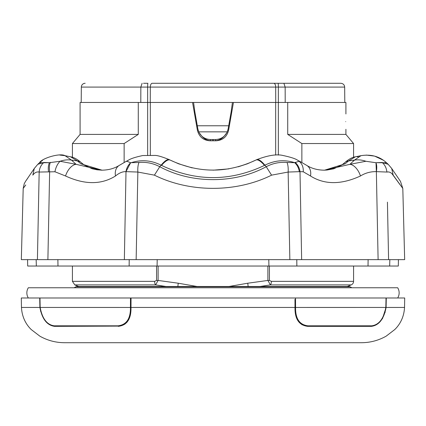 <?xml version="1.0" encoding="UTF-8"?>
<svg xmlns="http://www.w3.org/2000/svg" width="426" height="426" viewBox="0 0 426 426"><rect width="100%" height="100%" fill="white"/><g stroke="black" fill="none" stroke-linecap="round" stroke-linejoin="round"><path stroke-width="0.64" d="M75.892 286.794L350.108 286.794A2.556 2.556 0 0 0 348.889 286.485L77.111 286.485A2.556 2.556 0 0 0 75.892 286.794L74.113 287.763M350.108 286.794L351.887 287.763M131.027 300.133L131.038 297.987L404.7 297.987L404.535 307.45C403.885 319.436 397.937 326.502 394.705 329.602L386.142 336.167C378.357 340.55 370.002 342.733 361.088 342.717L64.912 342.717C55.998 342.733 47.643 340.55 39.858 336.167L31.295 329.602C28.063 326.502 22.115 319.436 21.465 307.45L21.3 297.987L131.038 297.987L131 307.567M397.671 297.987A9.585 9.585 0 0 0 397.671 287.763L28.329 287.763A9.585 9.585 0 0 0 28.329 297.987M398.422 259.647L398.31 266.037L368.011 266.037L379.907 266.037L368.011 266.037L368.128 259.647M57.872 259.647L57.989 266.037L36.327 266.037L36.167 259.647L36.327 266.037L27.69 266.037L27.578 259.647M392.037 173.787L400.232 184.964M391.478 168.132L400.488 181.401L402.804 188.409L404.668 259.647L21.332 259.647L23.196 188.409L25.773 184.953M402.804 188.409L393.171 175.15C391.361 172.599 389.247 171.571 386.829 172.051L388.272 171.944M382.143 162.487L388.192 164.298L386.526 162.764L376.563 162.684L382.143 162.487A12.78 11.699 77.5 0 1 386.829 172.051L376.36 171.641C370.663 171.497 365.364 172.945 360.46 175.986C341.215 184.825 324.559 184.825 310.495 175.986L303.232 171.763L300 171.651L288.146 172.051L271.58 175.15C236.174 192.797 189.623 192.701 154.42 175.15L137.854 172.051L126 171.641C122.624 171.497 119.126 172.945 115.505 175.986C101.367 184.825 84.71 184.825 65.54 175.986L54.938 171.763L39.171 172.051C36.732 171.577 34.618 172.61 32.829 175.15C20.113 192.749 20.113 192.749 32.829 175.15L34.298 168.462L37.802 164.298L43.857 162.487L49.437 162.684L39.474 162.764L37.802 164.303M279.845 266.037L270.26 266.037M388.874 266.037L379.907 266.037M57.989 266.037L129.137 266.037L129.211 259.647M296.789 259.647L296.863 266.037L368.011 266.037M296.863 266.037L129.137 266.037M310.495 175.986A12.78 9.702 121.6 0 0 306.8 165.432L306.8 165.432C311.768 168.552 317.674 170.139 324.516 170.187L349.911 164.324L354.544 160.07L348.548 160.953L345.156 163.802L324.569 170.171M192.158 167.892L178.6 163.802L170.134 160.07C198.772 173.435 227.346 173.435 255.866 160.07L247.399 163.802L238.161 166.827M228.837 168.872L213.059 170.187M102.032 170.182L80.844 163.802L77.452 160.953L71.456 160.07L76.089 164.324L101.484 170.187C108.316 170.139 114.221 168.552 119.2 165.432L119.2 165.432A12.78 9.702 -121.6 0 0 115.505 175.986M59.842 155.075L65.04 155.682L71.456 160.07A25.56 20.602 -43.5 0 0 60.114 161.268L76.089 164.324A12.78 7.088 114.2 0 0 65.54 175.986M80.844 163.802A10.224 8.11 -54.8 0 1 84.14 164.99L81.297 162.684A10.224 8.089 -47.2 0 0 77.452 160.953L70.62 156.816L65.04 155.682C60.013 152.758 41.748 158.259 39.474 162.764L42.659 160.219M356.834 156.672L358.186 156.805M360.46 175.986A12.78 7.088 -114.2 0 0 349.911 164.324L365.886 161.268A25.56 20.602 43.5 0 0 354.544 160.07L360.96 155.682L355.38 156.816L348.548 160.953A10.224 8.089 47.2 0 0 344.703 162.684L344.703 162.684C348.622 159.255 352.18 157.295 355.38 156.816L360.96 155.682C371.057 154.052 379.582 156.411 386.526 162.764M264.487 165.394A25.56 7.114 -116.6 0 0 255.866 160.07L256.521 159.745C258.438 158.925 261.223 160.74 264.881 165.203L264.487 165.394C230.178 181.662 195.853 181.662 161.513 165.394L161.124 165.203C151.305 160.277 141.357 159.441 131.288 162.684L138.956 162.487C146.134 161.832 153.067 163.238 159.766 166.71C191.391 183.883 234.406 183.995 266.234 166.71C272.864 163.254 279.802 161.848 287.044 162.487L294.712 162.684C284.664 159.436 274.717 160.277 264.881 165.203L266.234 166.71L271.58 175.15M128.151 160.368A25.56 10.416 62 0 0 126.985 161.268L125.766 161.608L128.151 160.368C130.377 158.76 135.255 157.146 142.785 155.533L155.005 155.431C157.423 155.368 162.231 156.795 169.431 159.723L170.134 160.07A25.56 7.114 116.6 0 0 161.513 165.394M388.192 164.298L391.691 168.446L388.198 164.303M299.308 171.774A12.78 10.501 -109.4 0 0 294.712 162.684L299.015 161.268A25.56 10.416 -62 0 0 297.849 160.368L300.234 161.608L299.015 161.268A12.78 10.57 110.4 0 1 303.232 171.763M289.85 259.647L288.146 172.051A12.78 5.027 -84.6 0 0 287.044 162.487M365.886 161.268L376.004 162.743A12.78 6.273 104.8 0 1 376.36 171.641L376.004 162.743L376.563 162.684M136.15 259.647L137.854 172.051A12.78 5.027 -95.4 0 1 138.956 162.487M131.288 162.684L130.644 162.743L126 171.641A12.78 10.767 -65.6 0 1 130.644 162.743L126.985 161.268M48.527 171.774A12.78 6.875 -103 0 1 49.437 162.684L60.114 161.268A12.78 6.736 103.3 0 0 54.938 171.763M37.413 259.647L39.171 172.051A12.78 11.699 -77.5 0 1 43.857 162.487M84.14 164.99L92.128 168.749L97.064 169.809L102.054 170.182M323.946 170.182L327.077 170.022L333.728 168.792L341.86 164.99A10.224 8.11 54.8 0 1 345.156 163.802M169.479 159.745C167.562 158.925 164.777 160.74 161.124 165.203L159.766 166.71L154.42 175.15M297.849 160.368C295.697 158.765 290.756 157.146 283.024 155.506C276.778 153.935 267.959 155.341 256.569 159.723L256.521 159.745M50.412 162.338A12.78 6.326 77.4 0 0 49.64 171.651L47.893 259.647M295.117 162.338A12.78 10.836 69.1 0 1 300 171.651L301.645 259.647M268.923 266.037L268.785 259.647M157.215 259.647L157.077 266.037M389.673 266.037L389.833 259.647L389.673 266.037M382.42 318.77L386.094 307.45C383.906 318.989 379.028 325.288 371.456 326.348L307.678 326.348C299.009 325.283 294.781 318.983 295 307.45L131 307.45C131.219 318.989 126.996 325.288 118.321 326.348L118.359 326.348M40.667 311.417L40.172 307.455L39.975 297.987L40.172 307.455C42.275 318.845 47.057 325.059 54.512 326.103L118.236 326.103C126.868 325.065 131.123 318.845 131 307.455C131.208 318.85 127.012 325.065 118.401 326.103L54.544 326.348C46.977 325.283 42.094 318.983 39.906 307.45L39.709 297.987M124.136 162.471L124.136 143.541L138.28 134.403L80.088 134.403L80.088 102.453L285.202 102.453L285.159 87.085L283.886 83.283L340.832 83.283L265.909 83.283M345.688 121.623C345.933 111.734 345.933 111.734 345.688 121.623C345.933 131.512 345.933 131.512 345.688 121.623C345.933 131.512 345.933 131.512 345.688 121.623M228.991 286.485L247.772 283.215L267.895 280.441L269.434 280.441L271.367 281.346L353.58 281.346A3.834 3.834 0 0 1 351.189 284.898L270.372 284.898L260.062 286.485M78.714 286.485L74.811 284.898L155.628 284.898A3.834 1.592 -90 0 1 154.633 281.346L156.566 280.441L154.633 281.346L72.42 281.346L72.42 266.037M158.254 285.329L165.938 286.485L155.628 284.898L158.105 280.441L178.228 283.215L197.009 286.485M345.912 113.955L345.912 102.453L287.72 102.453L287.72 134.403L345.912 134.403L353.58 143.541L301.864 143.541L301.864 162.476M70.109 156.715L72.42 157.279L72.42 143.541L124.136 143.541M199.07 132.55L201.738 136.086C204.336 139.142 207.654 140.713 211.695 140.793M193.569 102.453L194.82 111.681L197.866 128.956L194.82 111.681L197.866 128.956L198.734 131.847C201.109 136.714 205.012 139.27 210.449 139.515L215.551 139.515C220.966 139.286 224.869 136.73 227.266 131.847L228.134 128.956L231.18 111.681L228.134 128.956M147.646 155.096L147.646 87.085A3.834 0.266 90 0 1 147.913 83.283L143.519 83.283M85.168 83.283A3.834 3.834 0 0 0 81.334 87.085L81.201 102.453M142.114 83.283L140.841 87.085L140.798 102.453M210.444 140.734L210.444 139.515M215.556 140.734L215.556 139.515M124.552 324.335L125.122 323.92M126.682 322.418L127.102 321.902M127.571 321.236L127.917 320.687M128.977 318.579L129.408 317.445M129.536 317.072L129.664 316.683M129.898 315.879L130.031 315.362M130.931 309.303L131 307.556M130.995 307.625L129.935 315.89M129.829 316.278L129.701 316.71M129.589 317.072L129.392 317.668M129.318 317.876L129.046 318.589M129.03 318.621L128.604 319.58M128.46 319.867L128.04 320.656M128.018 320.687L127.709 321.193M127.22 321.896L126.778 322.461M295.527 297.987L295.559 307.45C295.388 318.669 299.51 324.793 307.934 325.821L371.776 325.821C379.044 324.793 383.725 318.669 385.828 307.45L385.828 307.455C383.719 318.845 378.938 325.065 371.488 326.103L307.764 326.103C299.121 325.059 294.867 318.845 295 307.455C294.797 318.85 298.993 325.065 307.599 326.103L301.885 324.703M298.589 321.635L298.402 321.358M297.151 319.053L296.97 318.621M296.411 317.066L296.294 316.699M295.804 314.681L296.107 315.89M296.23 316.326L296.336 316.672M296.475 317.114L296.592 317.445M385.78 308.392L385.605 309.958M385.024 312.609L385.173 312.061M214.305 140.793C218.336 140.713 221.653 139.148 224.262 136.086L226.84 132.72M195.8 117.241L195.635 116.33M230.365 116.33L230.2 117.241M287.72 102.453L285.202 102.453M213.612 140.793L213.612 139.515M212.345 139.515L212.345 140.793M232.431 102.453L231.18 111.681M150.25 102.453L150.319 87.085A3.834 1.88 90 0 1 152.199 83.283L273.801 83.283A3.834 1.88 90 0 1 275.681 87.085L81.334 87.085M278.354 155.091L278.354 87.085A3.834 0.266 90 0 0 278.087 83.283L283.886 83.283M301.864 143.541L287.72 134.403M138.28 134.403L138.28 102.453M131 307.455L40.172 307.45C42.27 318.669 46.956 324.793 54.224 325.821L118.066 325.821C126.485 324.793 130.606 318.669 130.441 307.45L130.473 297.987M295 307.455L385.828 307.45L386.025 297.987L385.834 307.263M233.448 102.453L228.597 130.234C226.957 136.805 222.755 140.324 215.998 140.793L210.002 140.793C203.245 140.324 199.043 136.805 197.403 130.234L192.552 102.453M178.228 283.215L177.871 286.485M271.367 281.346A3.834 1.592 -90 0 1 270.372 284.898L267.895 280.441L267.895 266.037M248.129 286.485L247.772 283.215M158.105 266.037L158.105 280.441L156.566 280.441L156.566 266.037L156.566 280.441M131.032 299.265L131.027 299.952M385.828 307.455L404.535 307.45M295 307.567L294.973 299.952M294.973 300.133L294.968 299.265M295.005 307.625L295.772 314.745M386.291 297.987L386.1 307.274M387.431 202.137L388.587 259.647M124.355 259.647L126 171.641M378.107 259.647L376.36 171.641M39.171 172.051L38.569 202.137M400.472 181.375L391.702 168.462L393.171 175.15M21.465 307.45L40.172 307.439M197.302 125.776L228.698 125.776M344.799 102.453L344.666 87.085L275.681 87.085L275.75 102.453M198.734 131.847L227.266 131.847M269.434 266.037L269.434 280.441M150.335 102.453L150.335 155.08M275.665 155.08L275.665 102.453M227.841 130.234L228.597 130.234M197.403 130.234L198.159 130.234M131 307.268L130.441 307.263M118.236 326.103L118.066 325.821M54.512 326.103L54.224 325.821M39.9 307.274L40.166 307.263M371.488 326.103L371.776 325.821M307.764 326.103L307.934 325.821M295 307.268L295.559 307.263M386.094 307.45L385.828 307.439M34.298 168.462L25.528 181.375M27.946 177.908L26.183 180.448M25.571 181.316L24.223 183.707L23.196 188.409M34.309 168.446L34.49 168.174M81.297 162.684C77.282 159.202 73.719 157.247 70.609 156.816M341.86 164.99L344.703 162.684M383.341 160.219L374.582 156.102L366.2 155.075M169.431 159.723L170.134 160.07M256.569 159.723L255.866 160.07M125.766 161.608L119.2 165.432M306.8 165.432L300.234 161.603M344.666 87.085C344.448 84.795 343.17 83.528 340.832 83.283M345.912 134.403L345.912 129.291M353.58 281.346L353.58 266.037M353.58 157.279L353.58 143.541M80.088 134.403L72.42 143.541M347.286 286.485L351.189 284.898M72.42 281.346L74.811 284.898"/></g></svg>
